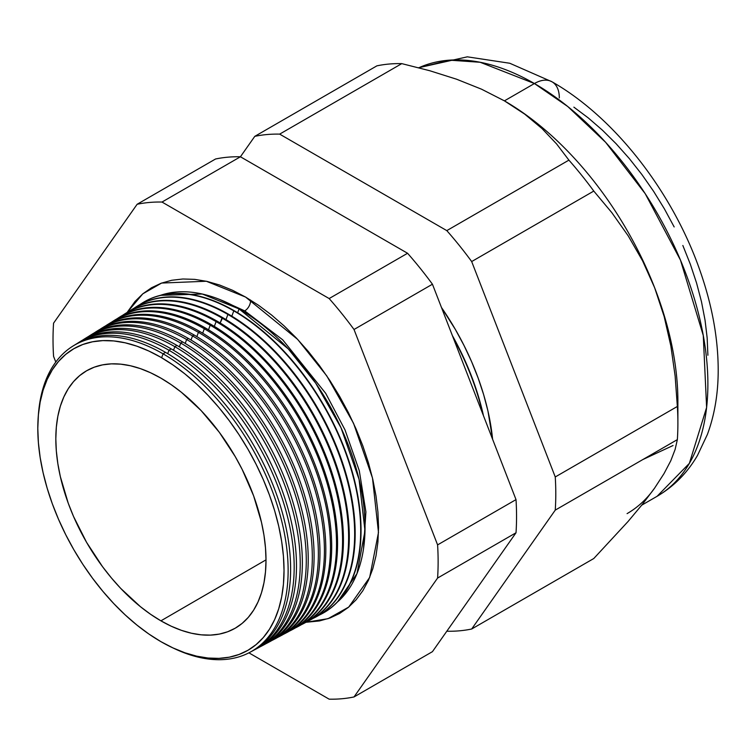 <?xml version="1.0" encoding="UTF-8"?>
<svg xmlns="http://www.w3.org/2000/svg" width="756" height="756" viewBox="0 0 756 756"><rect width="100%" height="100%" fill="white"/><g stroke="black" fill="none" stroke-linecap="round" stroke-linejoin="round"><path stroke-width="1.13" d="M337.45 601.993L356.974 573.624L364.997 530.835L359.062 479.38L341.013 427.773L315.696 383.16L288.216 348.818L239.076 308.92L202.315 294.027L160.414 295.35A178.132 102.844 -120 0 1 239.076 308.92L237.649 312.767L239.076 308.92A178.132 102.844 -120 0 1 352.598 456.879A178.132 102.844 -120 0 1 337.45 601.993M244.746 310.886L282.716 339.831L325.694 393.328L345.001 429.88L359.28 470.676L365.904 511.906L363.485 548.932L365.904 511.906L359.28 470.676L345.001 429.88L325.694 393.328L282.716 339.831L244.746 310.886L219.382 299.338L244.746 310.886A8.212 4.744 120 0 0 250.51 300.009A8.212 4.744 -60 0 1 244.746 310.886M127.102 312.474L142.78 293.848L161.633 283.056L206.331 281.241L245.577 297.061L258.609 305.32L271.517 314.987L284.18 325.959L296.465 338.13L308.259 351.379L319.457 365.592L329.937 380.618L339.605 396.324L348.374 412.549L356.142 429.134L362.852 445.936L368.437 462.776L372.831 479.502L375.997 495.955L377.915 511.963L378.558 527.386L377.915 542.061L375.997 555.868L372.831 568.654L368.437 580.306L362.852 590.701L356.142 599.754L348.374 607.37L339.605 613.475L329.937 618.011L319.457 620.941L305.963 622.282L328.057 618.673L348.714 607.087L369.656 577.48L378.482 532.451L372.491 478.028L353.534 423.284L326.781 375.893L297.666 339.406L245.577 297.061L232.546 290.276L219.637 285.031L206.974 281.383L194.689 279.361L182.886 278.992L171.697 280.278L161.217 283.207L151.55 287.743L142.78 293.848L135.012 301.464L127.102 312.474M160.915 357.323A174.116 100.52 60 0 1 284.029 570.572A174.116 100.52 60 0 1 160.915 641.655L172.982 647.93L184.936 652.787L196.654 656.161L208.032 658.032L218.956 658.372L229.314 657.181L239.019 654.469L247.968 650.273L256.086 644.622L263.286 637.573L269.495 629.19L274.664 619.561L278.728 608.778L281.667 596.938L283.443 584.161L284.029 570.572L283.443 556.293L281.667 541.466L278.728 526.242L274.664 510.754L269.495 495.161L263.286 479.606L256.086 464.25L247.968 449.225L239.019 434.691L229.314 420.771L218.956 407.616L208.032 395.35L196.654 384.076L184.936 373.927L172.982 364.978L160.915 357.323L148.847 351.039L136.893 346.191L125.175 342.818L113.797 340.947L102.882 340.606L92.516 341.797L82.81 344.5L73.861 348.705L65.744 354.356L58.552 361.406L52.334 369.788L47.174 379.417L43.101 390.2L40.163 402.041L38.395 414.817L37.8 428.406L38.395 442.685L40.163 457.512L43.101 472.736L47.174 488.225L52.334 503.817L58.552 519.372L65.744 534.728L73.861 549.754L82.81 564.288L92.516 578.198L102.882 591.353L113.797 603.628L125.175 614.893L136.893 625.051L148.847 634L160.915 641.655A174.116 100.52 60 0 1 37.8 428.406A174.116 100.52 60 0 1 160.915 357.323M249.849 652.343L252.315 651.02A176.961 102.173 -120 0 0 281.534 509.79A176.961 102.173 -120 0 0 165.488 352.353L163.06 353.827L161.623 357.73L163.06 353.827A176.876 102.117 60 0 1 279.049 511.188A176.876 102.117 60 0 1 249.849 652.343A176.876 102.117 60 0 1 172.737 647.816A176.876 102.117 -120 0 0 288.036 564.808A176.876 102.117 -120 0 0 163.06 353.827L165.488 352.353A176.961 102.173 60 0 1 281.856 510.895A176.961 102.173 60 0 1 251.077 651.672M255.849 649.13L258.136 647.901A177.178 102.296 -120 0 0 287.393 506.501A177.178 102.296 -120 0 0 171.206 348.885L168.957 350.245L167.7 353.657L168.957 350.245A177.093 102.249 60 0 1 285.088 507.796A177.093 102.249 60 0 1 255.849 649.13A177.093 102.249 60 0 1 254.063 650.047A177.093 102.249 -120 0 0 285.541 509.374A177.093 102.249 -120 0 0 168.957 350.245L171.206 348.885A177.178 102.296 60 0 1 287.686 507.531A177.178 102.296 60 0 1 256.983 648.506M261.85 645.917L263.967 644.792A177.386 102.419 -120 0 0 293.252 503.222A177.386 102.419 -120 0 0 176.923 345.407L174.853 346.673L173.53 350.245L174.853 346.673A177.31 102.372 60 0 1 291.126 504.413A177.31 102.372 60 0 1 261.85 645.917A177.31 102.372 60 0 1 259.979 646.881A177.31 102.372 -120 0 0 291.599 506.066A177.31 102.372 -120 0 0 174.853 346.673L176.923 345.407A177.386 102.419 60 0 1 293.526 504.167A177.386 102.419 60 0 1 262.899 645.34M267.851 642.704L269.788 641.674A177.603 102.532 -120 0 0 299.111 499.933A177.603 102.532 -120 0 0 182.65 341.929L180.741 343.092L179.361 346.834L180.741 343.092A177.528 102.495 60 0 1 297.165 501.02A177.528 102.495 60 0 1 267.851 642.704A177.528 102.495 60 0 1 265.885 643.715A177.528 102.495 -120 0 0 297.656 502.759A177.528 102.495 -120 0 0 180.741 343.092L182.65 341.929A177.603 102.532 60 0 1 299.357 500.793A177.603 102.532 60 0 1 268.815 642.184M273.852 639.491L275.609 638.555A177.811 102.655 -120 0 0 304.961 496.645A177.811 102.655 -120 0 0 188.367 338.461L186.637 339.51L185.192 343.432L186.637 339.51A177.745 102.627 60 0 1 303.194 497.637A177.745 102.627 60 0 1 273.852 639.491A177.745 102.627 60 0 1 271.791 640.54A177.745 102.627 -120 0 0 303.714 499.451A177.745 102.627 -120 0 0 186.637 339.51L188.367 338.461A177.811 102.655 60 0 1 305.188 497.429A177.811 102.655 60 0 1 274.721 639.018M279.852 636.278L281.43 635.437A178.019 102.778 -120 0 0 310.82 493.356A178.019 102.778 -120 0 0 194.084 334.984L192.534 335.929L191.013 340.02L192.534 335.929A177.962 102.75 60 0 1 309.232 494.254A177.962 102.75 60 0 1 279.852 636.278A177.962 102.75 60 0 1 277.707 637.374A177.962 102.75 -120 0 0 309.78 496.144A177.962 102.75 -120 0 0 192.534 335.929L194.084 334.984A178.019 102.778 60 0 1 311.028 494.065A178.019 102.778 60 0 1 280.637 635.853M285.853 633.065L287.252 632.318A178.236 102.901 -120 0 0 316.679 490.077A178.236 102.901 -120 0 0 199.801 331.506L198.422 332.347L196.844 336.618L198.422 332.347A178.18 102.873 60 0 1 315.271 490.861A178.18 102.873 60 0 1 285.853 633.065A178.18 102.873 60 0 1 283.613 634.208A178.18 102.873 -120 0 0 315.838 492.836A178.18 102.873 -120 0 0 198.422 332.347L199.801 331.506A178.236 102.901 60 0 1 316.858 490.701A178.236 102.901 60 0 1 286.552 632.687M291.854 629.852L293.073 629.2A178.444 103.024 -120 0 0 322.538 486.788A178.444 103.024 -120 0 0 205.519 328.038L204.318 328.765L202.674 333.207L204.318 328.765A178.397 103.005 60 0 1 321.309 487.478A178.397 103.005 60 0 1 291.854 629.852A178.397 103.005 60 0 1 289.52 631.043A178.397 103.005 -120 0 0 321.895 489.529A178.397 103.005 -120 0 0 204.318 328.765L205.519 328.038A178.444 103.024 60 0 1 322.689 487.337A178.444 103.024 60 0 1 292.459 629.531M297.855 626.648L298.894 626.091A178.662 103.147 -120 0 0 328.397 483.5A178.662 103.147 -120 0 0 211.236 324.56L210.215 325.184L208.505 329.805L210.215 325.184A178.624 103.128 60 0 1 327.348 484.086A178.624 103.128 60 0 1 297.855 626.648A178.624 103.128 60 0 1 295.435 627.867A178.624 103.128 -120 0 0 327.953 486.221A178.624 103.128 -120 0 0 210.215 325.184L211.236 324.56A178.662 103.147 60 0 1 328.529 483.972A178.662 103.147 60 0 1 298.374 626.365M303.855 623.435L304.715 622.972A178.87 103.27 -120 0 0 334.246 480.221A178.87 103.27 -120 0 0 216.953 321.083L216.103 321.602L214.335 326.394L216.103 321.602A178.841 103.251 60 0 1 333.377 480.703A178.841 103.251 60 0 1 303.855 623.435A178.841 103.251 60 0 1 301.342 624.702A178.841 103.251 -120 0 0 334.02 482.914A178.841 103.251 -120 0 0 216.103 321.602L216.953 321.083A178.87 103.27 60 0 1 334.36 480.599A178.87 103.27 60 0 1 304.281 623.199M309.856 620.222L310.536 619.854A179.077 103.392 -120 0 0 340.105 476.932A179.077 103.392 -120 0 0 222.67 317.615L220.166 322.992L221.999 318.021A179.059 103.383 60 0 1 339.416 477.32A179.059 103.383 60 0 1 309.856 620.222A179.059 103.383 60 0 1 307.248 621.536A179.059 103.383 -120 0 0 340.077 479.616A179.059 103.383 -120 0 0 221.999 318.021L222.67 317.615A179.077 103.392 60 0 1 340.2 477.234A179.077 103.392 60 0 1 310.196 620.033M227.896 314.439L225.997 319.58L227.896 314.439A179.276 103.506 60 0 1 345.454 473.927A179.276 103.506 60 0 1 315.857 617.009A179.276 103.506 60 0 1 313.164 618.361A179.276 103.506 -120 0 0 346.135 476.308A179.276 103.506 -120 0 0 227.896 314.439L228.388 314.137A179.295 103.515 60 0 1 346.031 473.87A179.295 103.515 60 0 1 316.112 616.868A179.295 103.515 -120 0 0 316.358 616.735A179.295 103.515 -120 0 0 345.964 473.643A179.295 103.515 -120 0 0 228.388 314.137L227.896 314.439A179.276 103.506 -120 0 0 134.086 308.202A179.276 103.506 60 0 1 136.609 306.549A179.276 103.506 60 0 1 227.896 314.439M233.793 310.858L231.827 316.178L233.793 310.858A179.493 103.629 60 0 1 351.493 470.544A179.493 103.629 60 0 1 321.858 613.796A179.493 103.629 60 0 1 319.07 615.195A179.493 103.629 -120 0 0 352.192 473.001A179.493 103.629 -120 0 0 233.793 310.858L234.105 310.669A179.503 103.638 60 0 1 351.861 470.506A179.503 103.638 60 0 1 322.018 613.702A179.503 103.638 -120 0 0 322.188 613.617A179.503 103.638 -120 0 0 351.823 470.355A179.503 103.638 -120 0 0 234.105 310.669L233.793 310.858A179.493 103.629 -120 0 0 139.784 304.668A179.493 103.629 60 0 1 142.393 302.958A179.493 103.629 60 0 1 233.793 310.858M482.763 413.901A184.095 106.294 -120 0 0 453.184 337.677A184.095 106.294 60 0 1 482.763 413.901M452.381 335.588A184.105 106.294 60 0 1 483.471 415.734A184.105 106.294 -120 0 0 452.381 335.588M492.6 439.255A184.284 106.398 -120 0 0 441.504 307.55L455.377 329.474L463.967 345.379L471.583 361.633L478.161 378.094L483.632 394.604L487.941 410.99L492.6 439.255M677.886 423.351L677.886 401.323A245.322 141.637 -120 0 0 654.649 287.752L664.146 316.48L670.855 345.955L675.127 375.978L677.357 406.463A272.311 157.22 60 0 1 677.886 423.351A272.311 157.22 60 0 1 677.357 439.623L675.108 449.489L670.789 460.744L664.061 473.539L654.649 488.055L642.449 504.271L628.028 521.527L593.781 558.523L471.678 629.011L555.254 510.12A272.311 157.22 -120 0 0 555.254 476.96A272.311 157.22 60 0 1 555.254 510.12L677.357 439.623L555.254 510.12L471.678 629.011L593.781 558.523L628.028 521.527L642.449 504.271L654.649 488.055L664.061 473.539L670.789 460.744L675.108 449.489L677.357 439.623A272.311 157.22 -120 0 0 677.357 406.463L555.254 476.96L471.678 261.557L555.254 476.96L677.357 406.463L675.127 375.978L670.855 345.955L664.146 316.48L654.649 287.752L642.581 260.829L628.217 235.863L611.812 212.634L593.781 191.07L471.678 261.557A272.311 157.22 -120 0 0 446.805 230.618A272.311 157.22 60 0 1 471.678 261.557L593.781 191.07A272.311 157.22 -120 0 0 568.909 160.13L446.805 230.618L279.663 134.124L401.767 63.627L279.663 134.124A272.311 157.22 -120 0 0 254.791 136.345L376.894 65.848L254.791 136.345L240.427 156.775A272.311 157.22 -120 0 0 215.554 158.996A272.311 157.22 60 0 1 240.427 156.775L254.791 136.345A272.311 157.22 60 0 1 279.663 134.124L446.805 230.618L568.909 160.13L556.614 143.961L541.967 128.52L524.683 114.109L504.422 100.86L534.416 83.538A35.211 20.327 -60 0 1 552.022 81.799A35.211 20.327 120 0 0 534.416 83.538L567.747 106.511L605.632 142.317L645.189 193.649L680.476 260.111L703.269 335.437L706.614 407.484L689.368 463.352L657.077 496.305A245.322 141.637 -120 0 0 694.679 299.726A245.322 141.637 -120 0 0 534.416 83.538L504.422 100.86A245.322 141.637 60 0 1 654.649 287.752A245.322 141.637 60 0 1 677.641 411.907M642.78 459.582L673.048 445.52M160.915 620.837A148.62 85.806 60 0 1 63.787 489.746A148.62 85.806 60 0 1 86.742 370.695A148.62 85.806 60 0 1 160.915 378.142A148.62 85.806 60 0 1 257.976 508.986A148.62 85.806 60 0 1 235.362 628.123A148.62 85.806 60 0 1 160.915 620.837L266.008 559.856L160.915 620.837L150.614 614.307L140.418 606.671L120.695 588.385L111.378 577.905L102.532 566.679L86.6 542.392L73.53 516.461L68.229 503.184L60.348 476.649L57.843 463.655L56.331 451.001L55.821 438.811L56.331 427.216L57.843 416.301L60.348 406.199L63.825 396.995L68.229 388.773L73.53 381.619L79.682 375.6L86.6 370.78L94.245 367.189L102.532 364.883L111.378 363.863L120.695 364.156L130.41 365.753L140.418 368.635L150.614 372.774L160.915 378.142L171.215 384.672L181.421 392.307L201.134 410.593L219.306 432.3L235.229 456.586L242.156 469.41L253.6 495.794L261.481 522.32L263.986 535.324L265.498 547.977L266.008 560.158L265.498 571.763L263.986 582.668L261.481 592.78L258.004 601.984L253.6 610.205L248.299 617.359L242.156 623.369L235.229 628.198L227.584 631.789L219.306 634.095L210.451 635.116L201.134 634.823L191.419 633.226L181.421 630.343L171.215 626.204L160.915 620.837M654.649 488.055A245.322 141.637 60 0 1 627.083 513.626M79.9 341.778A177.178 102.296 60 0 1 171.206 348.885A177.178 102.296 -120 0 0 80.996 341.079L78.785 342.449A177.093 102.249 60 0 1 168.957 350.245A177.093 102.249 -120 0 0 77.103 343.536A177.093 102.249 60 0 1 78.785 342.449M85.598 338.244A177.386 102.419 60 0 1 176.923 345.407A177.386 102.419 -120 0 0 86.609 337.592L84.568 338.858A177.31 102.372 60 0 1 174.853 346.673A177.31 102.372 -120 0 0 82.801 340.002A177.31 102.372 60 0 1 84.568 338.858M91.287 334.7A177.603 102.532 60 0 1 182.65 341.929A177.603 102.532 -120 0 0 92.213 334.114L90.351 335.267A177.528 102.495 60 0 1 180.741 343.092A177.528 102.495 -120 0 0 88.499 336.467A177.528 102.495 60 0 1 90.351 335.267M96.985 331.166A177.811 102.655 60 0 1 188.367 338.461A177.811 102.655 -120 0 0 97.826 330.627L96.135 331.676A177.745 102.627 60 0 1 186.637 339.51A177.745 102.627 -120 0 0 94.198 332.933A177.745 102.627 60 0 1 96.135 331.676M102.684 327.622A178.019 102.778 60 0 1 194.084 334.984A178.019 102.778 -120 0 0 103.44 327.15L101.918 328.085A177.962 102.75 60 0 1 192.534 335.929A177.962 102.75 -120 0 0 99.896 329.399A177.962 102.75 60 0 1 101.918 328.085M108.373 324.088A178.236 102.901 60 0 1 199.801 331.506A178.236 102.901 -120 0 0 109.053 323.662L107.702 324.504A178.18 102.873 60 0 1 198.422 332.347A178.18 102.873 -120 0 0 105.594 325.864A178.18 102.873 60 0 1 107.702 324.504M114.071 320.544A178.444 103.024 60 0 1 205.519 328.038A178.444 103.024 -120 0 0 114.657 320.175L113.485 320.913A178.397 103.005 60 0 1 204.318 328.765A178.397 103.005 -120 0 0 111.293 322.339A178.397 103.005 60 0 1 113.485 320.913M119.769 317.01A178.662 103.147 60 0 1 211.236 324.56A178.662 103.147 -120 0 0 120.27 316.698L119.268 317.322A178.624 103.128 60 0 1 210.215 325.184A178.624 103.128 -120 0 0 116.991 318.805A178.624 103.128 60 0 1 119.268 317.322M216.953 321.083A178.87 103.27 -120 0 0 125.883 313.211A178.87 103.27 60 0 1 216.953 321.083M122.689 315.271A178.841 103.251 60 0 1 125.052 313.731A178.841 103.251 60 0 1 216.103 321.602A178.841 103.251 -120 0 0 122.689 315.271M131.157 309.932A179.077 103.392 60 0 1 222.67 317.615A179.077 103.392 -120 0 0 131.487 309.724L130.835 310.14A179.059 103.383 60 0 1 221.999 318.021A179.059 103.383 -120 0 0 128.388 311.737A179.059 103.383 60 0 1 130.835 310.14M228.388 314.137A179.295 103.515 -120 0 0 137.101 306.246A179.295 103.515 -120 0 0 136.855 306.397A179.295 103.515 60 0 1 228.388 314.137M234.105 310.669A179.503 103.638 -120 0 0 142.714 302.759A179.503 103.638 -120 0 0 142.553 302.854A179.503 103.638 60 0 1 234.105 310.669M432.441 284.218L516.017 499.612A272.311 157.22 60 0 1 516.017 532.772L432.441 651.663L354.016 696.947L437.592 578.047A272.311 157.22 -120 0 0 437.592 544.887L354.016 329.493A272.311 157.22 -120 0 0 329.153 298.554L162.001 202.05A272.311 157.22 -120 0 0 137.129 204.271L53.563 323.171A272.311 157.22 -120 0 0 53.563 356.331L55.783 362.067L53.563 356.331A272.311 157.22 60 0 1 53.563 323.171L137.129 204.271A272.311 157.22 60 0 1 162.001 202.05L329.153 298.554A272.311 157.22 60 0 1 354.016 329.493L437.592 544.887A272.311 157.22 60 0 1 437.592 578.047L516.017 532.772A272.311 157.22 -120 0 0 516.017 499.612L437.592 544.887L516.017 499.612L432.441 284.218L354.016 329.493L432.441 284.218A272.311 157.22 -120 0 0 407.569 253.269A272.311 157.22 60 0 1 432.441 284.218M240.427 156.775L407.569 253.269L329.153 298.554L407.569 253.269L240.427 156.775L162.001 202.05L240.427 156.775M471.678 629.011A272.311 157.22 60 0 1 446.805 631.232L446.805 631.232A272.311 157.22 -120 0 0 471.678 629.011M401.767 63.627A272.311 157.22 -120 0 0 376.894 65.848A272.311 157.22 60 0 1 401.767 63.627L429.748 70.724L401.767 63.627M504.422 100.86L481.534 89.189L456.567 79.21L429.748 70.724L456.567 79.21L481.534 89.189L504.422 100.86L524.683 114.109L541.967 128.52L556.614 143.961L568.909 160.13A272.311 157.22 60 0 1 593.781 191.07L611.812 212.634L628.217 235.863L642.581 260.829L654.649 287.752A245.322 141.637 -120 0 0 504.422 100.86A245.322 141.637 -120 0 0 503.789 100.501A245.322 141.637 60 0 1 504.422 100.86M248.904 652.834L329.153 699.168A272.311 157.22 -120 0 0 354.016 696.947A272.311 157.22 60 0 1 329.153 699.168L248.904 652.834M74.201 345.322A176.961 102.173 60 0 1 165.488 352.353A176.961 102.173 -120 0 0 75.383 344.566L73.001 346.04A176.876 102.117 60 0 1 163.06 353.827A176.876 102.117 -120 0 0 38.367 415.082A176.876 102.117 60 0 1 73.001 346.04M534.416 83.538A245.322 141.637 -120 0 0 418.805 67.766L449.527 60.159L480.192 62.276L534.416 83.538M573.88 107.154L588.3 117.945L602.447 130.202L616.168 143.801L629.351 158.609L641.853 174.485L653.571 191.277L664.373 208.817L674.163 226.942M682.848 245.483L690.341 264.25L696.578 283.065L701.492 301.757L705.036 320.128L707.172 338.017L707.89 355.254M215.554 158.996L137.129 204.271L215.554 158.996M354.016 696.947L432.441 651.663L516.017 532.772L437.592 578.047L354.016 696.947M641.731 505.169L657.077 496.305C673.927 486.41 687.402 472.784 697.486 455.433L707.408 434.416C714.628 414.779 718.219 393.3 718.2 369.986C718.115 338.679 712.275 306.237 700.699 272.661C673.757 193.649 615.63 118.04 552.022 81.799A35.211 20.327 -60 0 1 559.317 97.921M316.358 616.735L315.857 617.009M125.883 313.211L125.052 313.731M137.101 306.246L136.609 306.549M418.673 67.728L467.321 56.832L509.78 63.258L552.022 81.799"/></g></svg>
